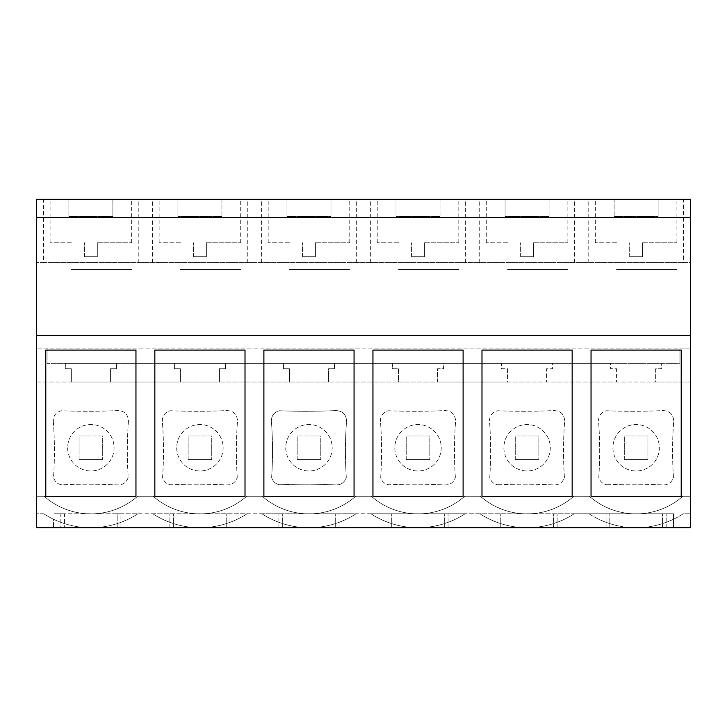 <?xml version="1.0" encoding="UTF-8"?>
<svg xmlns="http://www.w3.org/2000/svg" width="727" height="727" viewBox="0 0 727 727"><rect width="100%" height="100%" fill="white"/><g stroke="black" fill="none" stroke-linecap="round" stroke-linejoin="round"><path stroke-width="0.55" stroke-dasharray="3.63 2.73" d="M43.52 199.28L36.35 199.28L36.35 382.057L71.337 382.057L71.337 368.762L65.33 368.762L65.33 363.391L116.42 363.391L116.42 368.762L110.413 368.762L110.413 382.057L180.387 382.057L180.387 368.762L174.38 368.762L174.38 363.391L225.47 363.391L225.47 368.762L219.463 368.762L219.463 382.057L289.437 382.057L289.437 368.762L283.43 368.762L283.43 363.391L334.52 363.391L334.52 368.762L328.513 368.762L328.513 382.057L398.487 382.057L398.487 368.762L392.48 368.762L392.48 363.391L443.57 363.391L443.57 368.762L437.563 368.762L437.563 382.057L507.537 382.057L507.537 368.762L501.53 368.762L501.53 363.391L552.62 363.391L552.62 368.762L546.613 368.762L546.613 382.057L616.587 382.057L616.587 368.762L610.58 368.762L610.58 363.391L661.67 363.391L661.67 368.762L655.663 368.762L655.663 382.057L690.65 382.057L690.65 262.611L683.48 262.611L683.48 199.28L690.65 199.28L690.65 262.611L36.35 262.611L43.52 262.611L43.52 199.28L683.48 199.28M36.35 496.268L36.35 382.057L690.65 382.057L690.65 527.72L53.525 527.72L53.525 519.251A86.613 86.613 0 0 1 43.729 513.762A86.613 86.613 0 0 0 138.021 513.762A86.613 86.613 0 0 1 53.525 519.251L53.525 527.72L36.35 527.72L36.35 496.268L44.138 496.268A70.837 70.837 0 0 0 137.612 496.268L153.188 496.268A70.837 70.837 0 0 0 246.662 496.268L262.238 496.268A70.837 70.837 0 0 0 355.712 496.268L371.288 496.268A70.837 70.837 0 0 0 464.762 496.268L480.338 496.268A70.837 70.837 0 0 0 573.812 496.268L589.388 496.268A70.837 70.837 0 0 0 682.862 496.268L690.65 496.268L682.862 496.268A70.837 70.837 0 0 1 589.388 496.268L573.812 496.268A70.837 70.837 0 0 1 480.338 496.268L464.762 496.268A70.837 70.837 0 0 1 371.288 496.268L355.712 496.268A70.837 70.837 0 0 1 262.238 496.268L246.662 496.268A70.837 70.837 0 0 1 153.188 496.268L137.612 496.268A70.837 70.837 0 0 1 44.138 496.268L36.35 496.268M36.35 335.356L690.65 335.356M36.35 217.527L690.65 217.527M110.431 199.28L50.09 199.28L110.431 199.28M180.369 199.28L240.71 199.28L180.369 199.28M177.924 199.28L221.926 199.28L177.924 199.28L177.924 216.455L221.926 216.455L177.924 216.455L177.924 199.28M546.631 199.28L486.29 199.28L546.631 199.28M396.024 199.28L440.026 199.28L396.024 199.28L396.024 216.455L440.026 216.455L396.024 216.455L396.024 199.28M330.976 199.28L286.974 199.28L330.976 199.28L330.976 216.455L286.974 216.455L330.976 216.455L330.976 199.28M289.419 199.28L349.76 199.28L289.419 199.28M505.074 199.28L549.076 199.28L505.074 199.28L505.074 216.455L549.076 216.455L505.074 216.455L505.074 199.28M398.469 199.28L458.81 199.28L398.469 199.28M112.876 199.28L68.874 199.28L112.876 199.28L112.876 216.455L68.874 216.455L112.876 216.455L112.876 199.28M616.569 199.28L676.91 199.28L616.569 199.28M658.126 199.28L614.124 199.28L658.126 199.28L658.126 216.455L614.124 216.455L658.126 216.455L658.126 199.28M43.52 262.611L683.48 262.611M47.082 348.142L47.082 363.391L679.918 363.391L679.918 348.142L690.65 348.142L36.35 348.142L679.918 348.142L679.918 363.391L610.58 363.391L661.67 363.391L661.67 368.762L655.663 368.762L655.663 382.057L616.587 382.057L616.587 368.762L610.58 368.762L610.58 363.391L501.53 363.391L552.62 363.391L552.62 368.762L546.613 368.762L546.613 382.057L507.537 382.057L507.537 368.762L501.53 368.762L501.53 363.391L392.48 363.391L443.57 363.391L443.57 368.762L437.563 368.762L437.563 382.057L398.487 382.057L398.487 368.762L392.48 368.762L392.48 363.391L283.43 363.391L334.52 363.391L334.52 368.762L328.513 368.762L328.513 382.057L289.437 382.057L289.437 368.762L283.43 368.762L283.43 363.391L174.38 363.391L225.47 363.391L225.47 368.762L219.463 368.762L219.463 382.057L180.387 382.057L180.387 368.762L174.38 368.762L174.38 363.391L65.33 363.391L116.42 363.391L116.42 368.762L110.413 368.762L110.413 382.057L71.337 382.057L71.337 368.762L65.33 368.762L65.33 363.391L47.082 363.391L47.082 348.142M53.307 421.215A395.261 395.261 0 0 1 53.534 477.394C54.707 481.474 57.36 483.937 61.504 484.782A625.693 625.693 0 0 1 117.729 484.936C123.017 485 126.516 482.492 128.216 477.394A395.261 395.261 0 0 1 128.443 421.206C128.134 414.417 124.562 410.873 117.729 410.573A634.626 634.626 0 0 1 61.404 410.746C55.97 412.191 53.262 415.68 53.307 421.215C53.262 415.68 55.97 412.191 61.404 410.746A634.626 634.626 0 0 0 117.729 410.573C124.562 410.873 128.134 414.417 128.443 421.206A395.261 395.261 0 0 0 128.216 477.394C126.516 482.492 123.017 485 117.729 484.936A625.693 625.693 0 0 0 61.504 484.782C57.36 483.937 54.707 481.474 53.534 477.394A395.261 395.261 0 0 0 53.307 421.215M237.266 477.394A395.261 395.261 0 0 1 237.493 421.206C237.184 414.417 233.612 410.873 226.779 410.573A634.626 634.626 0 0 1 170.454 410.746C165.02 412.191 162.312 415.68 162.357 421.215A395.261 395.261 0 0 1 162.584 477.394C163.757 481.474 166.41 483.937 170.554 484.782A625.693 625.693 0 0 1 226.779 484.936C232.067 485 235.566 482.492 237.266 477.394C235.566 482.492 232.067 485 226.779 484.936A625.693 625.693 0 0 0 170.554 484.782C166.41 483.937 163.757 481.474 162.584 477.394A395.261 395.261 0 0 0 162.357 421.215C162.312 415.68 165.02 412.191 170.454 410.746A634.626 634.626 0 0 0 226.779 410.573C233.612 410.873 237.184 414.417 237.493 421.206A395.261 395.261 0 0 0 237.266 477.394M497.704 484.782A625.693 625.693 0 0 1 553.929 484.936C559.217 485 562.716 482.492 564.416 477.394A395.261 395.261 0 0 1 564.643 421.206C564.334 414.417 560.762 410.873 553.929 410.573A634.626 634.626 0 0 1 497.604 410.746C492.17 412.191 489.462 415.68 489.507 421.215A395.261 395.261 0 0 1 489.734 477.394C490.907 481.474 493.56 483.937 497.704 484.782C493.56 483.937 490.907 481.474 489.734 477.394A395.261 395.261 0 0 0 489.507 421.215C489.462 415.68 492.17 412.191 497.604 410.746A634.626 634.626 0 0 0 553.929 410.573C560.762 410.873 564.334 414.417 564.643 421.206A395.261 395.261 0 0 0 564.416 477.394C562.716 482.492 559.217 485 553.929 484.936A625.693 625.693 0 0 0 497.704 484.782M455.366 477.394A395.261 395.261 0 0 1 455.593 421.206C455.284 414.417 451.712 410.873 444.879 410.573A634.626 634.626 0 0 1 388.554 410.746C383.12 412.191 380.412 415.68 380.457 421.215A395.261 395.261 0 0 1 380.684 477.394C381.857 481.474 384.51 483.937 388.654 484.782A625.693 625.693 0 0 1 444.879 484.936C450.167 485 453.666 482.492 455.366 477.394C453.666 482.492 450.167 485 444.879 484.936A625.693 625.693 0 0 0 388.654 484.782C384.51 483.937 381.857 481.474 380.684 477.394A395.261 395.261 0 0 0 380.457 421.215C380.412 415.68 383.12 412.191 388.554 410.746A634.626 634.626 0 0 0 444.879 410.573C451.712 410.873 455.284 414.417 455.593 421.206A395.261 395.261 0 0 0 455.366 477.394M279.604 484.782C275.46 483.937 272.807 481.474 271.634 477.394A395.261 395.261 0 0 0 271.407 421.215C271.362 415.68 274.07 412.191 279.504 410.746A634.626 634.626 0 0 0 335.829 410.573C342.662 410.873 346.234 414.417 346.543 421.206A395.261 395.261 0 0 0 346.316 477.394C344.616 482.492 341.117 485 335.829 484.936A625.693 625.693 0 0 0 279.604 484.782C275.46 483.937 272.807 481.474 271.634 477.394A395.261 395.261 0 0 0 271.407 421.215C271.362 415.68 274.07 412.191 279.504 410.746A634.626 634.626 0 0 0 335.829 410.573C342.662 410.873 346.234 414.417 346.543 421.206A395.261 395.261 0 0 0 346.316 477.394C344.616 482.492 341.117 485 335.829 484.936A625.693 625.693 0 0 0 279.604 484.782M606.754 484.782A625.693 625.693 0 0 1 662.979 484.936C668.267 485 671.766 482.492 673.466 477.394A395.261 395.261 0 0 1 673.693 421.206C673.384 414.417 669.812 410.873 662.979 410.573A634.626 634.626 0 0 1 606.654 410.746C601.22 412.191 598.512 415.68 598.557 421.215A395.261 395.261 0 0 1 598.784 477.394C599.957 481.474 602.61 483.937 606.754 484.782C602.61 483.937 599.957 481.474 598.784 477.394A395.261 395.261 0 0 0 598.557 421.215C598.512 415.68 601.22 412.191 606.654 410.746A634.626 634.626 0 0 0 662.979 410.573C669.812 410.873 673.384 414.417 673.693 421.206A395.261 395.261 0 0 0 673.466 477.394C671.766 482.492 668.267 485 662.979 484.936A625.693 625.693 0 0 0 606.754 484.782M588.979 513.762L673.475 513.762L673.475 527.72L673.475 513.762L479.929 513.762A86.613 86.613 0 0 0 574.221 513.762L588.979 513.762A86.613 86.613 0 0 0 683.271 513.762L690.65 513.762L683.271 513.762A86.613 86.613 0 0 1 588.979 513.762L53.525 513.762L60.823 513.762L60.823 527.72L60.823 513.762L64.576 513.762L64.576 527.72L64.576 513.762L117.174 513.762L117.174 527.72L117.174 513.762L120.927 513.762L120.927 527.72L120.927 513.762L138.021 513.762M479.929 513.762L465.171 513.762L479.929 513.762A86.613 86.613 0 0 0 574.221 513.762M370.879 513.762A86.613 86.613 0 0 0 465.171 513.762L370.879 513.762A86.613 86.613 0 0 0 465.171 513.762M261.829 513.762A86.613 86.613 0 0 0 356.121 513.762L261.829 513.762A86.613 86.613 0 0 0 356.121 513.762M152.779 513.762A86.613 86.613 0 0 0 247.071 513.762L152.779 513.762A86.613 86.613 0 0 0 247.071 513.762M43.729 513.762L36.35 513.762L43.729 513.762M135.958 350.087L45.792 350.087L45.792 496.359L135.958 496.359L135.958 350.087M138.23 262.611L138.23 199.28M152.57 262.611L152.57 199.28M68.874 199.28L68.874 216.455L68.874 199.28M71.319 269.581L131.66 269.581L71.319 269.581M169.873 527.72L169.873 513.762L169.873 527.72M111.249 458.882A23.209 23.209 0 0 1 79.743 468.124A23.209 23.209 0 0 1 70.501 436.627A23.209 23.209 0 0 1 102.007 427.385A23.209 23.209 0 0 1 111.249 458.882A23.209 23.209 0 0 1 79.743 468.124A23.209 23.209 0 0 1 70.501 436.627A23.209 23.209 0 0 1 102.007 427.385A23.209 23.209 0 0 1 111.249 458.882M79.07 459.564L79.07 435.946L102.68 435.946L102.68 459.564L79.07 459.564L102.68 459.564L79.07 459.564L79.07 435.946L102.68 435.946L102.68 459.564L79.07 459.564L79.07 435.946L102.68 435.946L102.68 459.564L102.68 435.946L79.07 435.946L79.07 459.564M588.77 262.611L588.77 199.28M574.43 262.611L574.43 199.28M614.124 199.28L614.124 216.455L614.124 199.28M616.569 269.581L676.91 269.581L616.569 269.581M681.208 350.087L591.042 350.087L591.042 496.359L681.208 496.359L681.208 350.087M666.177 527.72L666.177 513.762L666.177 527.72M662.424 527.72L662.424 513.762L662.424 527.72M609.826 527.72L609.826 513.762L609.826 527.72M606.073 527.72L606.073 513.762L606.073 527.72M557.127 527.72L557.127 513.762L557.127 527.72M656.499 458.882A23.209 23.209 0 0 1 624.993 468.124A23.209 23.209 0 0 1 615.751 436.627A23.209 23.209 0 0 1 647.257 427.385A23.209 23.209 0 0 1 656.499 458.882A23.209 23.209 0 0 1 624.993 468.124A23.209 23.209 0 0 1 615.751 436.627A23.209 23.209 0 0 1 647.257 427.385A23.209 23.209 0 0 1 656.499 458.882M624.32 459.564L624.32 435.946L647.93 435.946L647.93 459.564L624.32 459.564L647.93 459.564L624.32 459.564L624.32 435.946L647.93 435.946L647.93 459.564L624.32 459.564L624.32 435.946L647.93 435.946L647.93 459.564L647.93 435.946L624.32 435.946L624.32 459.564M245.008 350.087L154.842 350.087L154.842 496.359L245.008 496.359L245.008 350.087M229.977 527.72L229.977 513.762L229.977 527.72M278.923 527.72L278.923 513.762L278.923 527.72M226.224 527.72L226.224 513.762L226.224 527.72M173.626 527.72L173.626 513.762L173.626 527.72M261.62 262.611L261.62 199.28M247.28 262.611L247.28 199.28M221.926 199.28L221.926 216.455L221.926 199.28M180.369 269.581L240.71 269.581L180.369 269.581M220.299 458.882A23.209 23.209 0 0 1 188.793 468.124A23.209 23.209 0 0 1 179.551 436.627A23.209 23.209 0 0 1 211.057 427.385A23.209 23.209 0 0 1 220.299 458.882A23.209 23.209 0 0 1 188.793 468.124A23.209 23.209 0 0 1 179.551 436.627A23.209 23.209 0 0 1 211.057 427.385A23.209 23.209 0 0 1 220.299 458.882M188.12 459.564L188.12 435.946L211.73 435.946L211.73 459.564L188.12 459.564L211.73 459.564L188.12 459.564L188.12 435.946L211.73 435.946L211.73 459.564L188.12 459.564L188.12 435.946L211.73 435.946L211.73 459.564L211.73 435.946L188.12 435.946L188.12 459.564M354.058 350.087L263.892 350.087L263.892 496.359L354.058 496.359L354.058 350.087M339.027 527.72L339.027 513.762L339.027 527.72M387.973 527.72L387.973 513.762L387.973 527.72M335.274 527.72L335.274 513.762L335.274 527.72M282.676 527.72L282.676 513.762L282.676 527.72M370.67 262.611L370.67 199.28M356.33 262.611L356.33 199.28M286.974 199.28L286.974 216.455L286.974 199.28M289.419 269.581L349.76 269.581L289.419 269.581M329.349 458.882A23.209 23.209 0 0 1 297.843 468.124A23.209 23.209 0 0 1 288.601 436.627A23.209 23.209 0 0 1 320.107 427.385A23.209 23.209 0 0 1 329.349 458.882A23.209 23.209 0 0 1 297.843 468.124A23.209 23.209 0 0 1 288.601 436.627A23.209 23.209 0 0 1 320.107 427.385A23.209 23.209 0 0 1 329.349 458.882M297.17 459.564L297.17 435.946L320.78 435.946L320.78 459.564L297.17 459.564L320.78 459.564L297.17 459.564L297.17 435.946L320.78 435.946L320.78 459.564L297.17 459.564L297.17 435.946L320.78 435.946L320.78 459.564L320.78 435.946L297.17 435.946L297.17 459.564M463.108 350.087L372.942 350.087L372.942 496.359L463.108 496.359L463.108 350.087M448.077 527.72L448.077 513.762L448.077 527.72M497.023 527.72L497.023 513.762L497.023 527.72M444.324 527.72L444.324 513.762L444.324 527.72M391.726 527.72L391.726 513.762L391.726 527.72M479.72 262.611L479.72 199.28M465.38 262.611L465.38 199.28M440.026 199.28L440.026 216.455L440.026 199.28M398.469 269.581L458.81 269.581L398.469 269.581M438.399 458.882A23.209 23.209 0 0 1 406.893 468.124A23.209 23.209 0 0 1 397.651 436.627A23.209 23.209 0 0 1 429.157 427.385A23.209 23.209 0 0 1 438.399 458.882A23.209 23.209 0 0 1 406.893 468.124A23.209 23.209 0 0 1 397.651 436.627A23.209 23.209 0 0 1 429.157 427.385A23.209 23.209 0 0 1 438.399 458.882M406.22 459.564L406.22 435.946L429.83 435.946L429.83 459.564L406.22 459.564L429.83 459.564L406.22 459.564L406.22 435.946L429.83 435.946L429.83 459.564L406.22 459.564L406.22 435.946L429.83 435.946L429.83 459.564L429.83 435.946L406.22 435.946L406.22 459.564M572.158 350.087L481.992 350.087L481.992 496.359L572.158 496.359L572.158 350.087M553.374 527.72L553.374 513.762L553.374 527.72M500.776 527.72L500.776 513.762L500.776 527.72M549.076 199.28L549.076 216.455L549.076 199.28M507.519 269.581L567.86 269.581L507.519 269.581M547.449 458.882A23.209 23.209 0 0 1 515.943 468.124A23.209 23.209 0 0 1 506.701 436.627A23.209 23.209 0 0 1 538.207 427.385A23.209 23.209 0 0 1 547.449 458.882A23.209 23.209 0 0 1 515.943 468.124A23.209 23.209 0 0 1 506.701 436.627A23.209 23.209 0 0 1 538.207 427.385A23.209 23.209 0 0 1 547.449 458.882M515.27 459.564L515.27 435.946L538.88 435.946L538.88 459.564L515.27 459.564L538.88 459.564L515.27 459.564L515.27 435.946L538.88 435.946L538.88 459.564L515.27 459.564L515.27 435.946L538.88 435.946L538.88 459.564L538.88 435.946L515.27 435.946L515.27 459.564M71.319 242.754L50.09 242.754L71.319 242.754M97.318 242.754L131.66 242.754L97.318 242.754L97.318 256.704L84.432 256.704L97.318 256.704L97.318 242.754M84.432 256.704L84.432 242.754L84.432 256.704M180.369 242.754L159.14 242.754L180.369 242.754M206.368 242.754L240.71 242.754L206.368 242.754L206.368 256.704L193.482 256.704L206.368 256.704L206.368 242.754M193.482 256.704L193.482 242.754L193.482 256.704M289.419 242.754L268.19 242.754L289.419 242.754M315.418 242.754L349.76 242.754L315.418 242.754L315.418 256.704L302.532 256.704L315.418 256.704L315.418 242.754M302.532 256.704L302.532 242.754L302.532 256.704M398.469 242.754L377.24 242.754L398.469 242.754M424.468 242.754L458.81 242.754L424.468 242.754L424.468 256.704L411.582 256.704L424.468 256.704L424.468 242.754M411.582 256.704L411.582 242.754L411.582 256.704M507.519 242.754L486.29 242.754L507.519 242.754M533.518 242.754L567.86 242.754L533.518 242.754L533.518 256.704L520.632 256.704L533.518 256.704L533.518 242.754M520.632 256.704L520.632 242.754L520.632 256.704M616.569 242.754L595.34 242.754L616.569 242.754M642.568 242.754L676.91 242.754L642.568 242.754L642.568 256.704L629.682 256.704L642.568 256.704L642.568 242.754M629.682 256.704L629.682 242.754L629.682 256.704M50.09 242.754L50.09 199.28M131.66 242.754L131.66 199.28M595.34 242.754L595.34 199.28M676.91 242.754L676.91 199.28M159.14 242.754L159.14 199.28M240.71 242.754L240.71 199.28M268.19 242.754L268.19 199.28M349.76 242.754L349.76 199.28M377.24 242.754L377.24 199.28M458.81 242.754L458.81 199.28M486.29 242.754L486.29 199.28M567.86 242.754L567.86 199.28"/><path stroke-width="1.09" d="M36.35 335.356L36.35 527.72L690.65 527.72L690.65 335.356L36.35 335.356L36.35 199.28L690.65 199.28L690.65 335.356M681.208 350.087L681.208 496.359L591.042 496.359L591.042 350.087L681.208 350.087M354.058 350.087L263.892 350.087L263.892 496.359L354.058 496.359L354.058 350.087M245.008 350.087L154.842 350.087L154.842 496.359L245.008 496.359L245.008 350.087M572.158 496.359L481.992 496.359L481.992 350.087L572.158 350.087L572.158 496.359M463.108 350.087L372.942 350.087L372.942 496.359L463.108 496.359L463.108 350.087M135.958 350.087L135.958 496.359L45.792 496.359L45.792 350.087L135.958 350.087M36.35 217.527L690.65 217.527"/></g></svg>
